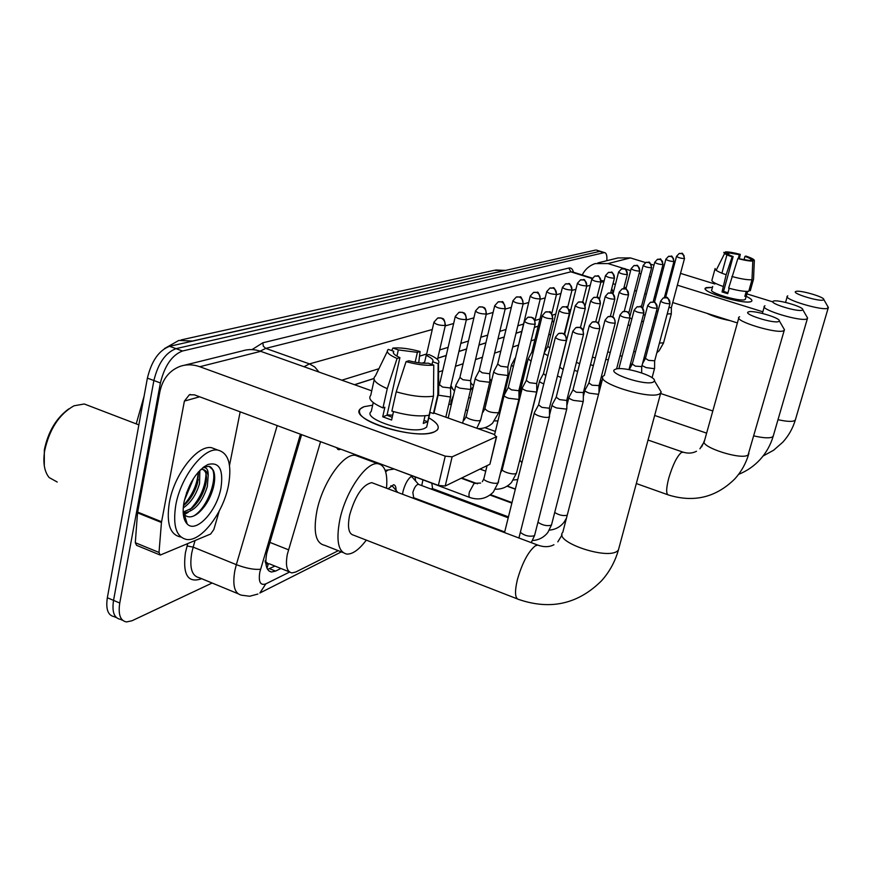 <?xml version="1.0" encoding="UTF-8"?>
<svg xmlns="http://www.w3.org/2000/svg" width="872" height="872" viewBox="0 0 872 872"><rect width="100%" height="100%" fill="white"/><g stroke="black" fill="none" stroke-linecap="round" stroke-linejoin="round"><path stroke-width="1.31" d="M525.206 367.101L527.68 360.943M470.662 381.598L470.815 382.906M450.966 385.511L453.135 389.501M421.743 485.595L422.898 480.058M402.548 494.239L403.06 491.252C405.186 483.47 408.151 478.39 411.966 475.992M415.072 477.148L415.65 481.061M388.084 488.8L393.577 484.734C395.278 485.017 396.095 486.881 396.03 490.326M320.569 441.679L287.357 554.189C285.286 565.601 286.812 571.836 291.935 572.915L295.793 571.999L338.303 550.679M265.121 560.881C265.328 563.617 266.407 564.587 268.369 563.792L265.818 561.906M144.054 396.368L136.228 423.879M554.047 321.147L551.932 321.823M538.22 326.193L534.362 327.425M521.62 331.491L515.995 333.278M504.19 337.05L497.956 339.034M485.857 342.892L478.946 345.094M466.564 349.04L458.923 351.481M446.224 355.525L437.766 358.228M424.577 362.436L422.331 363.144M373.892 378.59L354.61 384.737M550.799 334.205L548.684 334.913M534.928 339.546L531.059 340.854M518.295 345.159L512.66 347.056M500.811 351.045L494.566 353.149M482.445 357.237L475.523 359.569M463.108 363.744L455.446 366.327M442.736 370.611L438.551 372.017M430.136 504.615L430.921 504.223M448.317 495.492L449.472 494.925M340.898 449.222L338.805 449.712L336.396 447.554M388.149 469.943L385.642 471.741M382.012 465.485L382.11 464.525M212.147 583.019L131.955 620.777L126.44 621.943C120.271 620.733 118.047 614.433 119.758 603.032L160.404 382.95C164.634 365.717 172.002 355.057 182.51 351.002L603.958 252.684L599.74 251.376L176.035 348.647L599.74 251.376L596.71 250.177M160.404 382.95L153.886 380.53C158.094 363.319 165.473 352.691 176.035 348.647C165.473 352.691 158.094 363.319 153.886 380.53L113.545 600.383L153.886 380.53L147.39 378.121C151.575 360.921 158.977 350.315 169.571 346.315L595.532 250.079M120.292 619.305C114.101 618.074 111.845 611.773 113.545 600.383C111.845 611.773 114.101 618.074 120.292 619.305L122.658 620.319M116.488 617.67L114.178 616.668C107.943 615.425 105.665 609.114 107.343 597.734L147.39 378.121M301.603 434.638L266.723 553.306C264.717 564.664 266.32 570.898 271.552 572.01L275.541 571.106L280.915 568.479M274.942 566.07L267.573 569.394M193.584 478.368L184.374 500.452L193.584 478.368M603.958 252.684L604.699 252.651C606.476 253.131 607.184 255.812 606.814 260.706M554.069 321.07L551.954 321.735M538.242 326.106L534.383 327.338M521.641 331.404L516.017 333.191M504.212 336.963L497.977 338.946M485.878 342.805L478.968 345.007M466.585 348.953L458.945 351.383M446.246 355.438L437.788 358.13M424.599 362.338L422.103 363.134M373.892 378.503L354.468 384.694M434.321 431.891L430.932 432.904C412.238 437.853 361.847 423.563 359.678 412.794C358.795 410.102 360.3 408.052 364.213 406.657L372.638 405.197L364.213 406.657L360.692 408.608C346.696 418.778 416.14 440.916 434.321 431.891C440.97 428.555 439.128 423.868 428.795 417.83C437.254 422.658 440.022 426.779 437.123 430.168L434.321 431.891M219.199 511.112L213.836 529.511L210.664 534.013L160.252 555.061L159.009 552.445L161.451 522.492L137.525 512.845L159.838 391.92C162.606 378.851 169.528 370.273 180.602 366.185C186.826 364.213 193.224 364.398 199.786 366.72L445.254 456.143L452.132 456.83L445.211 486.031L438.365 485.41L194.423 394.853L189.355 394.787L184.395 401.098L161.451 522.492M159.641 554.81L136.588 545.338L135.302 542.7L137.525 512.845M184.483 365.226L242.362 350.904C248.335 349.018 254.439 349.16 260.706 351.329L371.734 390.83M490.042 463.697L496.364 436.763L452.132 456.83M496.364 436.763L493.923 434.311L433.994 412.99M489.639 464.384L445.211 486.031M240.171 411.835L229.51 465.397M433.766 365.085L428.239 363.177C422.975 363.548 416.522 362.741 408.881 360.757L406.058 361.629C417.219 364.681 426.463 365.826 433.766 365.085L433.482 396.161L429.068 415.246C419.432 416.827 407.039 415.454 391.877 411.126L396.215 391.833L406.058 361.629M399.91 357.651L397.065 358.512C388.531 354.73 385.609 351.688 388.302 349.4L393.752 351.263C392.28 352.931 394.329 355.057 399.91 357.651L387.005 415.236L392.215 417.317M393.752 351.263L393.37 352.964M434.714 409.862L433.449 413.546L429.852 412.26L427.672 421.71L423.269 423.443L425.035 415.791M430.07 412.336L426.648 427.106L424.555 428.381C411.224 434.812 361.248 418.876 371.254 411.475L373.227 402.559M397.065 358.512L387.255 388.661L382.961 407.922L384.857 407.246L382.721 416.816L391.604 420.021L393.501 411.606M382.961 407.922C371.875 402.984 367.81 398.787 370.742 395.365L374.186 379.756M387.255 388.661C376.126 383.778 372.006 379.702 374.916 376.421M438.66 390.176L438.681 393.828L437.853 394.558L438.147 363.657L432.643 361.76L432.022 364.485M433.449 413.546L437.853 394.558M396.923 356.147L398.319 349.923L392.912 348.059L391.713 350.566M392.912 348.059C400.259 347.438 409.317 348.593 420.086 351.536L417.383 352.353L415.148 362.185M418.724 362.763L420.086 351.536M424.392 363.264L426.19 355.384L428.871 354.544C436.916 358.011 440.12 360.932 438.496 363.33L438.147 363.657M398.319 349.923L417.383 352.353M426.19 355.384C431.749 357.923 433.907 360.049 432.643 361.76M433.482 396.161C423.857 397.588 411.431 396.15 396.215 391.833M387.092 414.865L392.694 415.192M427.672 421.71L423.977 420.38M387.005 415.236L382.721 416.816M44.276 465.713L44.341 449.865C48.123 431.716 56.222 418.08 68.648 408.968M57.214 482.031L49.115 477.518C44.33 471.61 42.837 462.705 44.636 450.813C49.432 429.166 59.22 414.156 73.989 405.796L84.29 403.987L89.413 405.949M228.529 485.094C223.559 512.365 201.519 541.686 186.793 539.506C176.275 537.272 172.612 525.816 175.784 505.128C180.689 476.853 203.71 447.314 217.815 450.083C228.442 452.83 232.017 464.504 228.529 485.094M180.515 536.956C169.931 534.7 166.214 523.233 169.353 502.566C174.226 474.324 197.29 444.862 211.493 447.663L216.518 449.581M183.207 513.019L184.461 514.72C188.058 518.066 192.668 517.521 198.315 513.107C205.476 506.697 210.512 498.097 213.422 487.328C215.144 480.058 215.112 474.357 213.313 470.237L209.084 466.346L203.536 467.13L207.83 464.547C219.21 461.582 223.592 469.398 220.965 487.971C216.965 510.948 196.113 533.708 187.208 523.996C183.262 519.821 182.215 512.485 184.047 501.989C188.614 483.448 196.538 470.978 207.83 464.547M202.675 467.806C206.501 466.934 208.343 469.539 208.201 475.6C207.253 471.883 205.378 469.823 202.577 469.43L200.778 469.474M183.469 505.695L184.395 504.953C190.641 499.275 195.045 491.884 197.606 482.772L198.467 471.883M183.251 507.918C190.892 502.708 196.331 494.577 199.546 483.535L199.83 470.411M183.164 512.104L192.025 508.147C198.315 502.457 202.762 495.013 205.367 485.813C206.86 479.796 206.838 475.12 205.291 471.785L203.263 469.55M183.185 512.649L184.014 512.812C194.303 511.493 202.075 502.752 207.318 486.576L208.201 475.6M186.423 493.192L191.393 482.031M190.412 498.228L198.26 479.72M183.403 515.08L188.308 512.3M197.77 501.858L206.13 482.107M184.166 518.655L185.725 519.014M204.757 506.054C209.694 498.664 212.833 491.241 214.163 483.753M183.512 505.379C192.472 495.231 197.388 484.156 198.238 472.144M183.316 514.317L186.019 512.834M189.998 509.673C200.102 498.904 205.432 486.903 206.01 473.681M184.123 518.513L185.638 518.687M193.769 515.952C209.563 506.545 219.94 470.978 209.727 466.564M653.411 382.012L654.458 380.857C656.18 375.887 622.423 365.869 615.479 369.259L615.327 369.325C605.375 372.78 645.934 386.361 653.411 382.012M659.112 388.585L661.238 392.106L659.755 393.828C649.989 400.074 594.224 382.405 603.271 376.05L604.47 375.309M373.826 483.448L371.712 482.641C362.654 484.712 355.286 495.547 349.618 515.145C347.274 527.386 348.647 534.078 353.727 535.223L517.227 598.857M366.305 540.117C359.21 549.556 352.768 554.211 346.969 554.102C338.249 552.227 335.862 540.771 339.829 519.712C345.65 491.427 366.338 461.506 377.881 463.708C384.933 465.092 387.8 473.267 386.503 488.211M342.936 552.51L324.613 545.294C315.642 543.311 313.081 531.833 316.918 510.85C322.586 482.663 343.492 453.015 355.362 455.337L359.013 456.699M778.838 321.452L779.328 320.885C780.386 317.79 752.656 309.734 748.459 311.914L748.394 311.936C742.181 313.996 774.51 324.122 778.838 321.452M783.612 328.264L784.495 329.79L783.797 330.63C778.086 334.51 733.363 320.961 739.009 317.114L739.587 316.754M802.327 310.105L802.741 309.625C803.701 306.835 777.17 299.183 773.42 301.145L773.366 301.167C767.752 302.998 798.49 312.514 802.327 310.105M806.883 316.808L807.614 318.073L807.025 318.803C801.957 322.291 759.37 309.505 764.472 306.061L764.962 305.756M823.43 299.924L823.789 299.51C824.65 296.981 799.221 289.678 795.864 291.466L795.809 291.488C790.719 293.134 820.018 302.094 823.43 299.924M827.79 306.486L827.899 308.165C823.364 311.337 782.718 299.227 787.362 296.131L787.776 295.859M534.438 412.445C533.871 413.437 535.386 414.603 538.994 415.955C543.496 417.383 546.842 417.764 549.033 417.099L549.491 416.031M555.333 337.595L538.569 404.848L541.872 407.355L549.12 408.205L549.513 407.595M552.172 404.586C551.638 405.524 553.142 406.657 556.685 407.965L566.418 409.11L566.844 408.129M572.741 331.578L556.216 397.174L559.497 399.594L566.517 400.433L566.876 399.867M393.348 487.23L392.193 485.9L390.787 485.846M418.713 484.461L418.255 484.287C416.086 484.821 414.287 487.557 412.838 492.517L413.699 497.749L504.692 531.953M569.002 397.12C568.511 398.024 570.005 399.114 573.482 400.39L582.921 401.512L583.313 400.608M589.265 325.877L572.969 389.882L576.218 392.226L583.368 392.542M413.034 478.074L411.966 476.853L410.701 476.799M431.836 483.371L432.588 488.636L508.441 516.878M585.003 390.013C584.545 390.885 586.028 391.942 589.439 393.185L598.541 394.329M604.95 320.449L588.894 382.961L592.11 385.217L599.042 385.566M600.241 383.266L601.037 384.672M647.656 305.712L632.287 364.093L635.405 366.142L641.738 366.567M642.01 365.575L646.098 367.603L654.294 368.682L654.589 368.071M660.605 301.243L645.443 358.359L648.539 360.354L654.698 360.801M392.465 468.373L469.627 497.411M504.256 394.94C503.7 395.866 505.15 396.967 508.594 398.253L518.502 399.42L519.004 398.373M524.334 321.463L508.256 387.462L511.406 389.839L518.557 390.7L518.982 390.089M522.383 387.68C521.87 388.574 523.309 389.642 526.699 390.885L536.302 392.04L536.771 391.081M542.166 315.991L526.307 380.388L529.435 382.677L536.378 383.538L536.76 382.972M539.615 380.781C539.136 381.62 540.531 382.645 543.801 383.854M559.116 310.792L543.474 373.663L545.85 375.625M557.448 376.028L561.165 377.511M575.237 305.854L559.791 367.265L563.181 369.521M574.386 370.328L577.667 371.418M576.392 362.414L579.651 363.624M590.497 364.747L593.363 365.564M592.448 357.106L595.325 357.956M605.833 359.329L608.307 359.94M607.751 351.896L610.247 352.495M336.581 447.968L338.325 448.273M751.13 301.538L750.378 301.756C742.922 303.968 706.255 293.559 705.317 289.014L706.2 287.607L712.468 287.357L705.437 288.043C700.162 291.717 744.895 304.971 751.13 301.538C753.048 300.557 751.402 298.824 746.192 296.327C750.694 298.464 752.536 300.066 751.74 301.145L751.13 301.538M582.234 274.985C585.09 269.328 589.418 265.524 595.227 263.573L608.013 263.573L630.641 270.625M597.854 262.919L618.03 257.927L630.412 257.916L645.509 262.57M639.154 273.274L640.985 273.841M649.324 276.446L650.904 276.936M659.068 279.476L660.398 279.89M668.41 282.386L669.522 282.724M677.37 285.177L762.847 311.795M651.221 264.336L653.989 265.197M662.175 267.726L663.516 268.14M671.538 270.614L672.65 270.952M680.52 273.383L714.855 283.989M746.923 293.897L772.32 301.734M737.385 322.923L672.726 302.54M655.82 297.21L654.491 296.785M646.359 294.224L644.789 293.733M636.484 291.106L634.663 290.54M626.172 287.858L624.069 287.193M615.403 284.457L612.994 283.705M604.133 280.904L601.102 280.577M752.808 261.077L737.854 258.57C744.568 260.336 749.549 261.175 752.808 261.077L751.98 279.748L748.754 291.324C744.535 291.684 737.832 290.616 728.643 288.142L737.854 258.57M733.145 256.542L732.142 256.848C726.343 254.831 723.575 253.327 723.858 252.346L727.335 253.392C727.368 254.123 729.297 255.169 733.145 256.542L723.553 291.39L727.957 292.796M726.943 254.82L721.907 273.198M747.62 291.412L746.399 295.772L744.841 296.382L746.225 291.412M745.506 298.802L744.906 299.608C740.317 302.061 708.02 292.491 711.792 289.82L712.707 286.441M732.142 256.848L726.158 274.745L722.038 291.946L727.706 293.701L729.199 288.294M722.964 286.387C714.898 283.542 711.236 281.405 711.988 279.999L714.975 269.056M749.026 290.332L750.302 290.725L753.528 279.182L754.345 260.575L750.857 259.518L750.607 260.412M726.158 274.745C718.07 271.922 714.397 269.84 715.127 268.489M724.599 253.523L716.141 270.32M753.572 278.528L753.528 279.182M728.502 254.559L728.959 252.913L725.493 251.877L725.046 252.706M725.493 251.877C728.796 251.812 733.723 252.651 740.295 254.373L739.336 254.668L738.29 258.439M739.423 258.417L740.295 254.373M744.11 259.442L744.961 256.368L745.92 256.063C751.686 258.058 754.487 259.562 754.345 260.575M728.959 252.913L739.336 254.668M744.961 256.368C748.786 257.731 750.748 258.777 750.857 259.518M730.06 320.623C720.773 318.803 713.045 316.362 706.865 313.299M751.98 279.748C747.773 280.054 741.069 278.964 731.859 276.489M746.399 295.772L745.124 295.368M723.553 291.39L722.038 291.946M438.136 395.147L450.05 396.945L450.671 395.725M455.206 316.787L439.477 384.65L442.518 387.048L450.039 387.942L450.562 387.223M455.947 384.955C455.358 385.871 456.743 386.95 460.111 388.204L470.193 389.403L470.771 388.291M475.447 311.26L459.904 377.423L462.923 379.745L470.204 380.628L470.684 379.974M475.393 377.914C474.848 378.797 476.232 379.843 479.535 381.053L489.312 382.252L489.846 381.217M494.631 306.018L479.273 370.567L482.281 372.813L489.334 373.696L489.781 373.085M493.868 371.232C493.367 372.072 494.74 373.085 497.988 374.273L507.471 375.451L507.973 374.502L509.019 374.895M512.856 301.047L497.683 364.06L500.67 366.229L507.515 367.101L507.929 366.545M453.505 395.332L451.162 400.967L450.824 404.695M524.127 369.128L525.217 368.104M511.461 364.867L513.27 366.883M530.176 296.317L515.308 358.512M528.203 358.806L531.037 361.204M546.679 291.815L531.876 351.961L532.988 353.258M473.311 386.656L470.433 390.296M544.084 353.465L547.943 355.711M562.396 287.531L547.78 346.337L549.851 348.015M491.187 380.345L489.835 380.606M628.08 324.842L630.118 325.616M629.878 317.942L631.873 318.901M641.694 321.234L643.438 321.746M643.427 314.65L645.16 315.184M654.719 317.593L656.169 317.931M656.431 311.162L657.88 311.489M667.2 313.975L671.298 313.789M668.889 307.642L671.396 307.5M269.775 542.34L288.479 549.785M268.369 563.792L266.985 568.261M181.136 339.917L494.239 270.32L504.528 270.56L192.45 341.028L178.804 340.44L164.525 348.56M505.302 270.462L504.67 270.603M192.647 341.105L190.783 341.519M107.343 597.734L119.758 603.032M169.571 346.315L182.51 351.002M269.535 568.686L275.541 571.106M300.437 434.212L259.802 572.174C258.319 581.853 260.325 585.755 265.807 583.891L289.58 572.043M257.894 594.05L249.686 596.241L241.675 595.216C234.568 593.767 232.301 585.548 234.862 570.561L236.334 564.664L193.159 547.125L191.731 552.979C189.333 567.868 191.84 576.109 199.274 577.711L237.871 593.647M341.344 551.878L259.845 593.014L265.807 583.891M201.53 578.648L200.8 578.986L200.952 578.409M200.8 578.986C187.698 583.128 182.575 574.321 185.442 552.543L187.698 543.692M252.041 349.607L262.821 342.805L568.827 268.042C571.073 267.562 572.61 268.958 573.438 272.206M304.034 366.752L309.473 363.897L265.764 348.397L260.139 351.133M260.543 569.253C254.264 569.874 246.198 568.348 236.334 564.664L277.187 425.58M195.055 540.586L193.159 547.125L187.044 545.948M600.819 282.299L602.508 281.83L601.037 281.362M592.077 278.528L570.855 271.835L265.764 348.397L263.333 346.206L262.821 342.805M603.773 282.31L602.508 281.83L603.904 281.787M572.741 271.988L570.855 271.835L568.827 268.042M318.978 372.061L314.825 367.036L309.473 363.897L432.261 329.507M445.221 325.877L453.647 323.523M466.28 319.98L473.899 317.844M486.216 314.4L493.094 312.47M505.128 309.102L511.33 307.358M523.091 304.066L528.672 302.508M540.16 299.292L545.185 297.886M556.412 294.736L560.914 293.472M571.912 290.398L575.934 289.264M586.692 286.256L590.279 285.253M570.888 309.407L569.22 309.92M555.802 314.073L552.532 315.075M539.997 318.956L534.961 320.515L540.357 298.497M523.418 324.079L517.815 325.812M506.011 329.453L499.787 331.382M487.71 335.11L480.81 337.246M468.438 341.061L460.798 343.426M448.121 347.339L439.673 349.955M426.68 353.967L419.519 356.179M378.895 368.736L341.824 380.192M611.054 292.872L610.923 291.793M260.706 351.329L199.786 366.72M199.634 396.793L184.395 401.098M137.623 512.082L161.56 521.739M438.365 485.41L445.254 456.143M135.302 542.7L159.009 552.445M539.245 545.621L537.675 545.055L535.157 545.948C528.105 551.802 522.175 563.061 517.358 579.738C514.469 592.262 515.014 598.857 518.971 599.533C550.603 610.269 578.103 604.045 601.473 580.85C609.386 572.054 615.033 561.797 618.39 550.079L619.076 547.518M602.748 378.067L562.8 532.312C553.186 541.621 607.076 560.206 617.42 551.006L618.39 550.079L660.66 393.207M683.321 452.241L681.413 452.448C676.966 456.339 672.759 464.896 668.769 478.096C666.088 488.593 665.979 494.217 668.442 494.969C693.927 502.839 716.076 497.454 734.878 478.837C741.244 471.817 745.811 463.686 748.579 454.465L748.895 453.342M738.769 317.975L704.489 440.774C698.428 446.486 741.941 460.667 748.1 454.912L784.233 330.325M753.909 435.902C763.556 438.115 769.834 438.42 772.745 436.796L773.42 435.466M704.631 440.611L701.6 446.889M778.009 419.683C786.773 421.634 792.419 421.895 794.937 420.478L795.515 419.356M566.124 340.516C566.647 337.093 565.361 334.695 562.287 333.322L558.505 333.562L555.431 337.235C557.099 339.361 560.674 340.451 566.124 340.516L566.495 339.993M583.27 334.434C583.782 331.109 582.54 328.777 579.531 327.436L575.836 327.665L572.828 331.251C574.517 333.289 577.994 334.358 583.27 334.434L583.608 333.965M520.355 532.334C524.464 535.691 529.086 536.858 534.198 535.822L534.754 534.808M599.533 328.668C600.045 325.42 598.824 323.152 595.881 321.855L592.273 322.084L589.341 325.572C591.042 327.534 594.432 328.57 599.533 328.668L599.849 328.232M537.948 522.23C542.351 525.238 546.755 526.252 551.159 525.249L551.671 524.312M614.989 323.196C615.49 320.024 614.302 317.811 611.425 316.547L607.882 316.776L605.026 320.177C606.727 322.073 610.051 323.076 614.989 323.196L615.283 322.793M554.701 512.507C559.105 515.21 563.29 516.115 567.225 515.221M629.693 317.986C630.183 314.89 629.028 312.721 626.205 311.5L622.739 311.729L619.948 315.043C621.66 316.874 624.897 317.855 629.693 317.986L629.966 317.615M643.689 313.026C644.179 309.996 643.046 307.881 640.288 306.693L636.898 306.922L634.162 310.149C635.873 311.914 639.045 312.874 643.689 313.026L643.939 312.677M657.041 308.285C657.521 305.331 656.409 303.271 653.717 302.104L650.392 302.333L647.711 305.494C649.422 307.195 652.529 308.132 657.041 308.285L657.27 307.969M669.783 303.772C670.252 300.884 669.173 298.867 666.535 297.733L663.265 297.952L660.649 301.047C662.36 302.693 665.401 303.598 669.783 303.772L670.001 303.478M534.852 324.286C535.343 320.929 534.1 318.585 531.103 317.255L527.702 317.375L524.41 321.114C526.001 323.13 529.489 324.188 534.852 324.286L535.255 323.763M475.316 483.426L473.987 483.546L469.387 492.015C468.656 495.416 468.885 497.269 470.095 497.574C478.957 500.463 486.696 498.631 493.312 492.102L498.621 481.802M487.067 465.637L484.004 478.238C481.671 480.45 494.86 484.778 498.01 482.826L518.938 399.136M552.445 318.749C552.935 315.479 551.714 313.201 548.782 311.904L545.447 312.023L542.253 315.664C543.856 317.604 547.256 318.629 552.445 318.749L552.815 318.28M522.252 388.214L502.392 468.994C500.179 471.098 513.085 475.316 516.071 473.463L516.649 472.515M569.144 313.495C569.634 310.301 568.435 308.078 565.579 306.824L562.309 306.944L559.192 310.497C560.805 312.361 564.119 313.364 569.144 313.495L569.492 313.059M539.495 381.271L519.886 460.198L521.925 462.716M585.036 308.503C585.515 305.385 584.349 303.216 581.548 301.985L578.354 302.115L575.302 305.571C576.926 307.38 580.163 308.35 585.036 308.503L585.352 308.099M600.165 303.739C600.634 300.698 599.5 298.584 596.753 297.385L593.625 297.516L590.638 300.895C592.262 302.628 595.445 303.587 600.165 303.739L600.459 303.369M614.586 299.205C615.054 296.229 613.942 294.169 611.25 293.003L608.187 293.123L605.266 296.425C606.901 298.104 609.997 299.031 614.586 299.205L614.858 298.867M628.341 294.878C628.81 291.967 627.72 289.951 625.093 288.817L622.085 288.937L619.229 292.164C620.853 293.788 623.894 294.692 628.341 294.878L628.603 294.562M444.927 325.496C445.396 321.942 444.077 319.457 440.96 318.04L437.668 318.073L433.94 322.171C435.39 324.319 439.052 325.43 444.927 325.496L445.461 324.842M630.412 257.916L608.013 263.573M466.008 319.61C466.487 316.144 465.201 313.724 462.149 312.35L458.934 312.383L455.304 316.373C456.775 318.433 460.351 319.512 466.008 319.61L466.509 318.999M485.977 314.029C486.445 310.65 485.192 308.296 482.216 306.966L479.066 306.998L475.534 310.879C477.028 312.863 480.505 313.909 485.977 314.029L486.434 313.473M504.91 308.732C505.379 305.44 504.158 303.151 501.247 301.854L498.163 301.897L494.718 305.669C496.223 307.587 499.623 308.601 504.91 308.732L505.335 308.23M475.262 378.492L466.335 416.042C464.111 417.939 476.984 422.015 480.145 420.413L480.777 419.487M522.895 303.707C523.353 300.502 522.165 298.268 519.309 297.003L516.289 297.047L512.932 300.731C514.458 302.573 517.783 303.565 522.895 303.707L523.287 303.238M493.748 371.755L484.93 408.445C486.859 411.54 491.361 412.957 498.424 412.707L499.013 411.857M539.986 298.933C540.444 295.804 539.278 293.624 536.487 292.393L533.533 292.436L530.252 296.022C531.789 297.799 535.037 298.769 539.986 298.933L540.28 298.791C539.038 293.363 537.926 291.237 536.956 292.425L534.1 292.273M511.341 365.346L502.555 401.927M556.26 294.387C556.718 291.324 555.573 289.199 552.848 288L549.949 288.054L546.744 291.553C548.292 293.265 551.464 294.213 556.26 294.387L556.598 293.984M528.094 359.253L519.472 394.351L520.366 395.899M571.77 290.049C572.217 287.062 571.106 284.981 568.435 283.814L565.601 283.869L562.462 287.28C564.01 288.937 567.116 289.864 571.77 290.049L572.087 289.678M536.76 389.468L537.381 389.806M586.573 285.907C587.019 282.986 585.929 280.958 583.313 279.825L580.523 279.879L577.449 283.215C579.008 284.817 582.049 285.722 586.573 285.907L586.867 285.569M600.71 281.961C601.157 279.105 600.089 277.122 597.516 276.01L594.791 276.064L591.783 279.323C593.342 280.882 596.317 281.754 600.71 281.961L600.982 281.645M614.226 278.179C614.662 275.389 613.626 273.448 611.109 272.358L608.427 272.413L605.484 275.607C607.043 277.111 609.953 277.972 614.226 278.179L614.488 277.885M627.164 274.571C627.6 271.824 626.576 269.928 624.112 268.87L621.474 268.925L618.597 272.042C620.156 273.503 623.011 274.353 627.164 274.571L627.415 274.288M639.558 271.105C639.994 268.423 638.991 266.56 636.571 265.524L633.977 265.579L631.154 268.641C632.712 270.058 635.514 270.876 639.558 271.105L639.786 270.843M651.449 267.78L651.046 264.434L648.517 262.319L645.978 262.374L643.198 265.371C644.757 266.745 647.504 267.551 651.449 267.78L651.667 267.541M620.047 355.613L622.074 356.408M662.862 264.587L662.469 261.317L659.984 259.246L657.488 259.3L654.763 262.232C656.311 263.573 659.014 264.358 662.862 264.587L663.058 264.369M633.748 351.438L635.481 351.95M673.816 261.524L673.435 258.319L670.993 256.281L668.541 256.346L665.87 259.213C667.418 260.521 670.067 261.284 673.816 261.524L674.002 261.317M646.871 347.23L648.31 347.568M684.346 258.581L683.975 255.431L681.577 253.447L679.168 253.501L676.541 256.324C678.089 257.589 680.683 258.341 684.346 258.581L684.531 258.385M659.439 343.056L663.559 342.86M269.274 563.781L289.362 571.879M338.805 449.712L337.66 449.287M495.634 269.993L505.575 270.396M596.284 250.046L604.699 252.651M268.892 570.931L271.552 572.01M603.893 281.809L601.091 280.926M592.273 278.146L572.675 271.966M613.256 292.785L611.763 288.523M432.915 505.662L433.7 505.27M451.053 496.517L452.197 495.939M190.401 394.493L189.355 394.787M489.922 464.187L496.648 436.578M438.354 394.155L433.962 413.132M387.288 351.492L375.309 376.115M438.496 363.33L438.681 393.828M184.014 512.812L183.175 512.485M184.461 514.72L187.208 523.996M217.815 450.083L211.493 447.663M138.855 424.882L84.29 403.987M562.069 534.939L557.818 541.872M654.458 380.857L661.238 392.106M377.881 463.708L355.362 455.337M371.712 482.641L537.675 545.055C543.812 547.3 549.229 547.191 553.927 544.738M704.162 441.941L699.911 448.797M779.328 320.885L784.495 329.79M636.32 483.546L667.723 494.707M648.038 440.044L682.667 452.012C687.725 453.68 692.335 453.429 696.499 451.249M738.584 474.368C746.846 471.065 754.008 466.128 760.079 459.566C766.15 452.884 770.51 445.167 773.148 436.403L807.407 318.531M802.741 309.625L807.614 318.073M762.39 313.408L764.264 306.781M654.665 415.464L706.625 433.133M763.065 456.023L773.671 450.192L782.784 442.202C788.582 435.837 792.746 428.479 795.286 420.141L828.215 307.936M823.789 299.51L828.4 307.543M785.563 302.41L787.187 296.731M660.584 393.479L712.816 410.974M518.927 538.002L549.425 416.827M538.438 405.142L534.525 412.358M559.323 333.246L562.451 333.235C562.996 334.434 565.438 331.458 566.408 340.363L549.404 408.009M504.528 532.596L534.285 413.045M549.458 407.954L549.502 416.74M531.244 542.635L534.58 535.484L566.778 408.859M556.096 397.436L552.249 404.499M576.632 327.36L579.684 327.36C580.218 328.526 582.594 325.638 583.532 334.292L566.778 400.259M397.915 492.495L392.193 485.9M549.491 415.236L552.031 405.131M566.833 400.194L566.844 408.772M413.753 497.77L412.434 497.956M532.574 540.52C538.863 540.084 543.965 537.381 547.878 532.411L551.507 524.933L583.259 401.284M572.86 390.122L569.078 397.043M593.058 321.79L596.045 321.79C596.546 322.934 598.813 320.024 599.773 328.537L583.281 392.891M418.549 484.363L411.966 476.853M418.255 484.287L508.213 517.805M566.844 405.633L568.882 397.621M583.324 392.836L583.313 401.207M432.643 488.658L430.714 488.93M549.382 530.122C555.453 529.598 560.369 526.928 564.119 522.121L566.484 518.099M588.796 383.179L585.079 389.948M608.667 316.482L611.61 316.492C612.068 317.582 614.324 314.836 615.218 323.076L598.955 385.893M490.01 495.045L511.864 503.122M583.313 396.597L584.894 390.482M598.999 385.838L598.977 392.64M490.533 494.664L511.995 502.588M602.41 379.385L600.307 383.2M623.502 311.435L626.347 311.446C626.794 312.525 629.017 309.789 629.9 317.866L616.569 368.954M507.057 486.162L515.33 489.192M565.95 520.159L565.394 520.213M598.988 388.084L600.132 383.691M619.883 315.293L604.318 375.374M507.242 486.053L515.374 489.029M637.639 306.639C640.397 308.274 640.637 301.81 643.885 312.917L628.974 369.597M634.097 310.388L618.869 368.693M632.211 364.256L629.213 369.641M651.122 302.061C653.913 303.696 653.989 297.298 657.216 308.187L641.672 366.818M641.705 366.774L641.65 372.9M652.071 377.75L654.534 368.518M645.378 358.523L642.522 363.635M663.984 297.679C666.688 299.292 666.764 293.014 669.947 303.674L654.632 361.03L654.578 368.464M393.523 469.147L385.184 470.39M482.325 481.693L483.84 478.913M508.136 387.757L504.343 394.853M528.388 317.146L531.626 317.288C532.149 318.28 534.46 316.111 535.168 324.122L518.884 390.503M461.212 478.238L474.869 483.262L480.603 483.066M494.62 434.572L504.114 395.517M518.927 390.438L519.014 399.06M461.735 477.976L477.551 483.797M501.029 472.014L502.239 469.605M536.705 391.779L516.497 473.136L511.515 482.445C507.166 487.056 501.836 489.312 495.525 489.214M526.197 380.65L522.47 387.604M546.134 311.795L549.295 311.936C550.308 310.715 551.464 312.928 552.739 318.607L536.672 383.353M480.003 469.082L485.726 471.163M536.716 383.298L536.771 391.702M519.265 461.975L519.734 460.765M517.728 479.589L513.434 479.982M543.365 373.903L539.692 380.715M562.974 306.726L566.059 306.857C567.062 305.669 568.184 307.838 569.416 313.353L564.217 334.096M503.406 462.345L503.972 462.552M579.008 301.897L582.016 302.028C582.997 300.873 584.087 302.987 585.286 308.372L580.414 327.621M506.665 449.091L507.232 449.298M594.268 297.298L597.2 297.428C598.116 296.251 599.184 298.311 600.394 303.62L595.772 321.714M484.854 427.683L495.383 431.422M509.76 436.523L510.327 436.719M590.573 301.145L583.172 330.314M608.809 292.916C612.133 294.485 611.675 288.632 614.804 299.096L610.367 316.285M512.692 424.577L513.259 424.784M605.212 296.654L598.41 323.207M622.695 288.741C625.943 290.267 625.497 284.545 628.548 294.769L624.265 311.282M619.174 292.382L612.809 317.027M438.289 317.888L441.178 317.953C441.788 319.163 444.24 316.133 445.363 325.3L437.482 359.471M433.842 322.629L426.364 355.329M746.323 295.87L745.364 299.314M753.757 274.211L753.55 279.16M445.799 417.187L450.617 396.607M439.335 384.988L438.638 386.34M459.544 312.209L462.694 312.372C463.239 313.397 465.615 311.141 466.411 319.414L450.453 387.702M450.508 387.637L450.693 396.52M462.629 423.171L470.717 389.097M459.773 377.74L456.034 384.879M479.665 306.824L482.739 306.998C483.273 308.001 485.584 305.789 486.347 313.855L470.586 380.41M445.799 417.154L448.186 418.004L455.794 385.577M470.64 380.356L470.782 389.01M464.155 420.075L466.182 416.642M476.81 428.217L480.636 420.097L489.792 381.958M479.153 370.851L475.48 377.849M498.751 301.723L501.749 301.886C502.773 300.644 503.94 302.878 505.259 308.568L489.693 373.488M489.737 373.434L489.857 381.882M482.794 412.391L484.788 409.001M507.918 375.178L498.871 412.412L492.527 423.214C488.353 426.953 483.48 428.752 477.932 428.621M497.574 364.322L493.944 371.167M516.867 296.883L519.788 297.036C520.802 295.837 521.936 298.006 523.211 303.554L507.842 366.905M448.884 404.009L451.271 404.859M465.768 409.971L467.621 410.625M507.886 366.861L507.984 375.102M500.702 404.891L502.49 401.741M497.945 420.904L494.697 420.893M518.96 394.002L525.173 368.725M515.09 358.098L511.526 364.801M454.519 391.016L450.661 386.797M468.722 397.501L470.586 398.155M484.712 403.093L486.096 403.573M525.195 364.79L525.227 368.66M518.982 395.866L519.352 394.82M516.05 413.459L515.407 413.546M531.789 352.179L528.269 358.752M550.505 287.891C553.535 289.569 553.36 283.465 556.532 294.256L551.725 313.68M473.507 385.838L470.673 382.754M487.557 391.256L488.941 391.735M502.741 396.52L503.678 396.847M547.703 346.544L544.237 352.975M566.135 283.705C569.111 285.351 568.936 279.4 572.032 289.929L567.585 307.707M491.11 380.312L489.813 378.906M490.871 380.236L491.645 380.508M505.466 385.261L506.414 385.588M519.886 390.231L520.442 390.416M581.057 279.716C583.989 281.329 583.771 275.498 586.812 285.798L582.649 302.301M522.524 379.516L523.069 379.702M577.395 283.444L564.62 334.412M595.314 275.912C598.192 277.481 597.974 271.792 600.939 281.852L596.982 297.363M525.02 369.325L525.576 369.51M591.728 279.531L585.21 305.309M608.939 272.271C611.773 273.83 611.501 268.195 614.444 278.081L610.662 292.807M605.43 275.803L599.489 299.085M621.987 268.783C624.766 270.309 624.505 264.794 627.36 274.473L623.709 288.588M618.542 272.228L613.005 293.766M634.478 265.437C637.236 266.941 636.942 261.535 639.754 271.007L628.81 313.004M631.11 268.805L625.878 289.014M646.457 262.232C649.16 263.704 648.866 258.406 651.624 267.693L641.312 306.988M643.165 265.524L630.053 315.784M632.385 363.7L630.282 364.594M657.968 259.158C661.063 260.99 659.396 254.711 663.025 264.51L653.139 301.908M654.719 262.374L642.729 308.067M645.629 357.651L643.819 358.73M669.009 256.205C671.647 257.643 671.287 252.499 673.969 261.458L664.366 297.592M665.837 259.355L654.48 302.29M671.266 314.073L663.494 343.078L659.09 350.795L656.856 352.702M679.626 253.37C682.231 254.777 681.86 249.73 684.498 258.515L671.353 307.642M671.375 307.62L671.287 314.04M676.509 256.444L665.587 297.505"/></g></svg>
